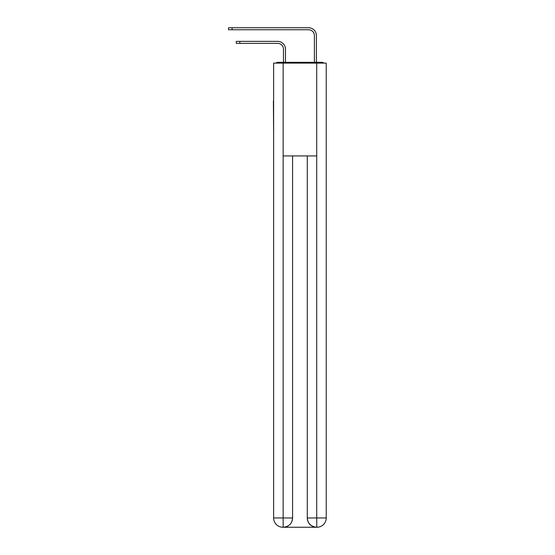 <?xml version="1.0" encoding="UTF-8"?>
<svg xmlns="http://www.w3.org/2000/svg" width="555" height="555" viewBox="0 0 555 555"><rect width="100%" height="100%" fill="white"/><g stroke="black" fill="none" stroke-linecap="round" stroke-linejoin="round"><path stroke-width="0.83" d="M326.236 135.51L326.236 70.221M273.629 101.01L273.629 70.221M273.4 101.01L273.629 135.51M323.87 63.103A3.094 3.094 0 0 0 321.824 62.327L278.041 62.327A3.094 3.094 0 0 0 275.995 63.103M278.041 62.327L283.459 62.327L283.459 49.18A5.8 5.8 0 0 0 277.653 43.373A5.8 5.8 0 0 1 283.459 49.18A5.8 5.8 0 0 0 277.653 43.373A5.8 5.8 0 0 1 283.459 49.18A5.8 5.8 0 0 0 277.653 43.373A5.8 5.8 0 0 1 283.459 49.18A5.8 5.8 0 0 0 277.653 43.373A5.8 5.8 0 0 1 283.459 49.18A5.8 5.8 0 0 0 277.653 43.373A5.8 5.8 0 0 1 283.459 49.18A5.8 5.8 0 0 0 277.653 43.373A5.8 5.8 0 0 1 283.459 49.18A5.8 5.8 0 0 0 277.653 43.373A5.8 5.8 0 0 1 283.459 49.18A5.8 5.8 0 0 0 277.653 43.373A5.8 5.8 0 0 1 283.459 49.18A5.8 5.8 0 0 0 277.653 43.373A5.8 5.8 0 0 1 283.459 49.18M285.471 62.327L285.471 49.18L285.471 62.327L285.471 49.18L285.471 62.327L285.471 49.18L285.471 62.327L285.471 49.18L285.471 62.327L285.471 49.18L285.471 62.327L285.471 49.18L285.471 62.327L285.471 49.18L285.471 62.327L285.471 49.18L285.471 62.327L285.471 49.18L285.471 62.327L287.865 62.327M312 62.327L314.401 62.327L314.401 35.562A5.8 5.8 0 0 0 308.601 29.762A5.8 5.8 0 0 1 314.401 35.562A5.8 5.8 0 0 0 308.601 29.762A5.8 5.8 0 0 1 314.401 35.562A5.8 5.8 0 0 0 308.601 29.762A5.8 5.8 0 0 1 314.401 35.562A5.8 5.8 0 0 0 308.601 29.762A5.8 5.8 0 0 1 314.401 35.562A5.8 5.8 0 0 0 308.601 29.762A5.8 5.8 0 0 1 314.401 35.562A5.8 5.8 0 0 0 308.601 29.762A5.8 5.8 0 0 1 314.401 35.562A5.8 5.8 0 0 0 308.601 29.762A5.8 5.8 0 0 1 314.401 35.562A5.8 5.8 0 0 0 308.601 29.762A5.8 5.8 0 0 1 314.401 35.562A5.8 5.8 0 0 0 308.601 29.762A5.8 5.8 0 0 1 314.401 35.562M316.412 62.327L316.412 35.562L316.412 62.327L316.412 35.562L316.412 62.327L316.412 35.562L316.412 62.327L316.412 35.562L316.412 62.327L316.412 35.562L316.412 62.327L316.412 35.562L316.412 62.327L316.412 35.562L316.412 62.327L316.412 35.562L316.412 62.327L316.412 35.562L316.412 62.327L321.824 62.327M283.147 63.103L273.629 63.103L273.629 517.968A9.282 9.282 0 0 0 282.918 527.25L316.565 527.25A9.282 9.282 0 0 1 307.283 517.968L307.283 155.934L307.283 517.968C307.754 523.441 310.849 526.535 316.565 527.25L316.954 527.25A9.282 9.282 0 0 0 326.236 517.968L326.236 63.103L283.147 63.103L283.147 155.934L316.718 155.934L316.718 63.103M292.582 155.934L292.582 517.968A9.282 9.282 0 0 1 283.3 527.25C289.044 526.646 292.138 523.552 292.582 517.968L292.582 155.934M307.283 517.968L316.718 517.968L316.794 527.25M273.629 517.968A9.282 9.282 0 0 0 282.918 527.25A9.282 9.282 0 0 1 273.629 517.968L283.147 517.968L283.147 527.25M236.27 41.368L239.829 41.368L239.829 43.373L236.27 43.373L236.27 41.368M239.829 43.373L277.653 43.373M285.471 49.18A7.812 7.812 0 0 0 277.653 41.368L239.829 41.368M228.535 27.75L232.094 27.75L232.094 29.762L228.535 29.762L228.535 27.75M316.412 35.562A7.812 7.812 0 0 0 308.601 27.75L232.094 27.75M232.094 29.762L308.601 29.762M292.582 517.968L283.147 517.968L283.147 155.934M316.718 155.934L316.718 517.968L326.236 517.968"/></g></svg>
